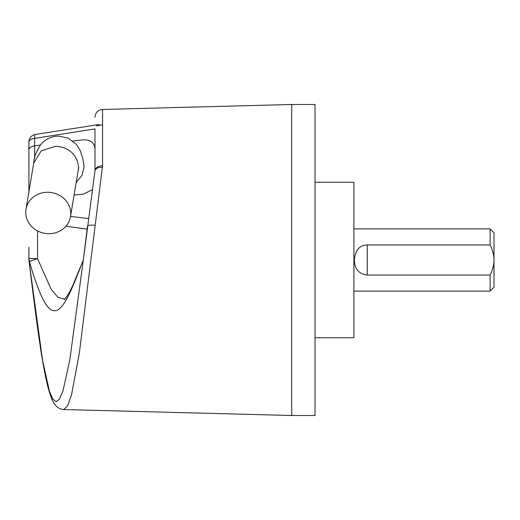 <?xml version="1.0" encoding="UTF-8"?>
<svg xmlns="http://www.w3.org/2000/svg" width="520" height="520" viewBox="0 0 520 520"><rect width="100%" height="100%" fill="white"/><g stroke="black" fill="none" stroke-linecap="round" stroke-linejoin="round"><path stroke-width="0.78" d="M102.557 165.75L102.557 109.453L291.694 104.501L291.694 260L291.694 104.501L315.022 104.501L315.022 415.5L291.694 415.5L291.694 260L291.694 415.5L63.739 409.532L67.652 405.841L71.559 394.751L79.371 352.95L102.557 165.75A7.774 4.869 0 0 0 94.984 170.612L94.984 129.311M315.022 279.799L315.022 256.471M315.022 337.753L353.893 337.753L353.893 182.247L315.022 182.247M494 260L494 232.785L490.113 228.897L490.113 244.946C492.732 250.315 494.026 255.333 494 260L494 287.216L490.113 291.103L490.113 275.054C492.732 269.685 494.026 264.667 494 260M367.269 244.946L367.269 275.054C358.826 273.995 354.523 268.976 354.374 260C355.251 250.185 359.548 245.167 367.269 244.946L490.113 244.946M367.269 275.054L490.113 275.054M28.899 256.704L28.899 259.526A7.774 7.774 0 0 0 28.957 260.475L29.393 261.644L28.899 258.291A11.661 0.345 0 0 0 37.544 258.622A11.661 0.566 163.3 0 0 29.393 261.644C37.745 289.919 46.234 311.889 54.886 310.694C63.544 310.733 72.371 288.164 81.4 264.843L83.323 260L94.965 170.905A7.774 4.732 8.7 0 1 94.965 170.905L94.965 170.905A7.774 4.732 8.7 0 1 102.447 167.297M83.323 194.149L74.087 195.039L83.323 194.149L92.228 189.709L83.323 194.149M88.426 218.569L70.525 216.411M83.323 139.828C90.467 139.691 94.354 142.662 94.984 148.733C94.354 142.662 90.467 139.698 83.323 139.828L72.924 141.017L83.323 139.828M40.332 145.087L34.664 145.841C31.051 146.425 29.127 147.745 28.899 149.812C29.127 147.745 31.051 146.425 34.664 145.841L40.332 145.087M29.224 261.086A7.774 7.774 180 0 1 28.899 258.869L28.899 247.182M87.106 229.125L65.936 226.219M37.544 230.906L37.544 258.622L51.018 289.042L57.843 297.232L64.734 299.175M63.739 409.532L62.173 409.363C58.104 408.525 54.886 405.541 52.514 400.419C43.875 382.675 36.881 324.48 29.016 260.949L42.595 360.49L49.387 391.047L52.786 399.061L56.18 401.752L59.573 399.022L62.972 390.956L69.758 360.276L83.323 260L72.8 285.467L69.232 292.63C65.995 297.791 64.402 300.06 64.448 299.429M102.557 124.865L96.376 125.781M95.004 128.901L34.664 138.365A7.774 1.586 -99.7 0 1 35.373 134.453A7.774 7.774 0 0 0 28.899 142.116L28.899 191.886M34.664 158.132L34.664 138.359A7.774 3.887 180 0 0 28.899 142.116L28.899 169.656M28.899 176.131L28.899 179.198M28.899 182.026L28.899 184.477M83.46 162.253L84.071 166.836L81.991 175.272L76.16 182.637M78.767 167.583L78.169 170.612L78.383 168.714C78.832 166.985 78.28 163.923 76.726 159.523C74.809 156 71.136 147.622 55.932 146.178L41.275 150.794L33.696 163.156C33.832 157.716 36.205 151.502 40.801 144.501C45.507 139.055 51.454 136.247 58.656 136.071L68.198 138.138L76.596 144.606L80.21 150.488L82.706 158.399L84.052 165.958M48.236 233.675A22.549 20.657 -170.5 0 0 70.48 216.684A22.549 20.657 -170.5 0 0 48.236 192.27A22.549 20.657 -170.5 0 0 26 209.261A22.549 20.657 -170.5 0 0 48.236 233.675M87.471 226.187C87.9 225.186 90.402 224.894 94.984 225.31M353.893 291.103L490.113 291.103M353.893 228.897L490.113 228.897M102.557 109.453C97.942 110.006 95.42 112.599 94.984 117.228M99.112 124.508L35.373 134.453M28.899 175.481L28.899 179.16M28.899 182.488L28.899 185.269M87.477 226.135L83.337 259.889M78.169 170.599L70.48 216.684M33.696 163.169L26 209.261"/></g></svg>
